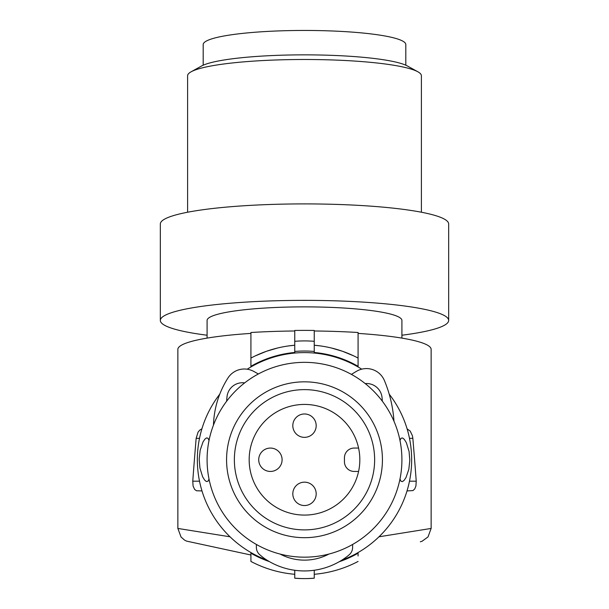 <?xml version="1.0" encoding="UTF-8"?>
<svg xmlns="http://www.w3.org/2000/svg" width="609" height="609" viewBox="0 0 609 609"><rect width="100%" height="100%" fill="white"/><g stroke="black" fill="none" stroke-linecap="round" stroke-linejoin="round"><path stroke-width="0.91" d="M377.557 388.078A15.583 15.583 0 0 1 382.049 397.57A73.872 73.872 0 0 1 382.315 401.156A73.872 73.872 0 0 0 382.049 397.57A15.583 15.583 0 0 0 365.202 383.571M356.394 371.368L351.393 374.375L356.394 371.368A19.48 19.48 0 0 1 384.416 380.564A127.867 127.867 0 0 1 393.977 421.253M227.035 396.581A15.583 15.583 0 0 1 244.666 382.886A15.583 15.583 0 0 0 227.035 396.581A79.513 79.513 0 0 0 226.647 401.209M260.37 555.225A9.744 9.744 0 0 1 256.381 547.362L256.381 544.454L256.381 547.362A9.744 9.744 0 0 0 260.37 555.225A81.827 81.827 0 0 0 263.644 557.92A70.332 70.332 0 0 0 347.297 556.36A81.827 81.827 0 0 0 348.63 555.225A9.744 9.744 0 0 0 352.619 547.362L352.619 544.454L352.619 547.362M227.933 378.037A19.48 19.48 0 0 1 253.839 371.452L258.361 373.964L253.839 371.452A19.48 19.48 0 0 0 227.933 378.037A93.032 93.032 0 0 0 213.47 425.074M280.079 554.061A72.166 72.166 0 0 0 280.429 554.228A52.009 52.009 0 0 0 328.571 554.228A72.166 72.166 0 0 0 328.921 554.061M304.5 505.539A11.693 11.693 0 0 1 292.815 493.853A11.693 11.693 0 0 1 304.5 482.161A11.693 11.693 0 0 1 316.193 493.853A11.693 11.693 0 0 1 304.5 505.539M358.579 471.442L354.179 471.442A9.744 9.744 0 0 1 344.435 461.706L344.435 457.808A9.744 9.744 0 0 1 354.179 448.064L358.579 448.064A55.328 55.328 0 0 1 304.5 515.085A55.328 55.328 0 0 1 249.172 459.757A55.328 55.328 0 0 1 358.579 448.064M270.404 471.45A11.693 11.693 0 0 1 258.718 459.757A11.693 11.693 0 0 1 270.404 448.072A11.693 11.693 0 0 1 282.096 459.757A11.693 11.693 0 0 1 270.404 471.45M304.5 437.353A11.693 11.693 0 0 1 292.807 425.661A11.693 11.693 0 0 1 304.5 413.975A11.693 11.693 0 0 1 316.185 425.661A11.693 11.693 0 0 1 304.5 437.353M254.905 410.169A70.134 70.134 0 0 0 254.912 509.352A70.134 70.134 0 0 0 354.095 509.352A70.134 70.134 0 0 0 354.088 410.161A70.134 70.134 0 0 0 254.905 410.169M249.393 404.658A77.929 77.929 0 0 0 249.401 514.864A77.929 77.929 0 0 0 359.607 514.856A77.929 77.929 0 0 0 359.599 404.65A77.929 77.929 0 0 0 249.393 404.658M207.09 459.757A97.41 97.41 0 0 0 304.5 557.166A97.41 97.41 0 0 0 401.91 459.749A97.41 97.41 0 0 0 304.5 362.347A97.41 97.41 0 0 0 207.09 459.757M247.201 369.206A107.154 107.154 0 0 1 361.716 369.161M389.189 394.114A107.154 107.154 0 0 1 341.71 560.242M399.984 479.047L401.004 481.255L402.389 481.628L404.102 480.387L406.005 477.532L408.822 469.341L409.811 460.305L409.073 451.452L406.348 442.667L404.292 439.348L402.656 437.985L401.004 438.259L399.984 440.467M266.871 560.082A107.154 107.154 0 0 1 219.773 394.16M407.018 490.93L412.963 490.58L414.729 488.958L415.909 486.043L416.236 481.186L409.484 481.186M378.981 536.795L431.134 528.437L428.013 536.932L422.029 541.279L420.332 541.774M358.077 555.979L358.077 552.553M431.134 528.437L431.134 349.368A126.634 17.623 180 0 0 358.077 333.405M409.484 438.328L412.849 438.328L412.407 435.694L410.192 431.088L407.101 428.865M412.849 438.328A909.907 126.634 90 0 1 416.236 481.186M358.077 366.961L358.077 332.506A132.48 18.437 -0 0 0 314.244 330.984M250.923 333.405A126.634 17.623 -0 0 0 177.866 349.368L177.866 528.437L230.019 536.795M201.982 490.93L196.54 490.77L194.667 489.491L193.091 486.043L192.764 481.186A909.907 126.634 90 0 1 196.151 438.328L198.07 432.124L199.912 429.977L201.899 428.865M177.866 528.437L181.018 536.971L184.451 540.038L186.499 541.096L250.923 555.005M250.923 555.979L250.923 556.413M269.376 561.597A107.724 107.724 0 0 1 250.923 553.216L250.923 561.452A114.941 114.941 0 0 0 294.756 574.287M250.923 553.216L250.923 552.553M307.865 578.55L314.244 578.2A118.839 118.839 0 0 1 294.756 578.2L294.756 570.275M301.135 578.55L294.756 578.2M314.244 578.2L314.244 570.252M294.756 330.984A132.48 18.437 180 0 0 250.923 332.506L250.923 366.298A107.724 107.724 0 0 1 294.756 352.474L294.756 351.462A108.737 108.737 0 0 1 314.244 351.462L314.244 330.443A136.378 18.978 -0 0 0 304.5 330.39A136.378 18.978 -0 0 0 294.756 330.443L294.756 351.462M320.585 345.942L314.244 345.227A114.941 114.941 0 0 1 358.077 358.062M353.776 355.907L342.517 351.279L331.486 348.021M314.244 351.462L314.244 352.474A107.724 107.724 0 0 1 358.077 366.298M250.923 366.961L250.923 366.298M255.224 355.907L266.483 351.279L277.514 348.021M288.415 345.942L294.756 345.227A114.941 114.941 0 0 0 250.923 358.062M294.756 341.314A118.839 118.839 0 0 1 314.244 341.314M355.23 562.899L358.077 561.452A114.941 114.941 0 0 1 314.244 574.287M253.77 562.899L250.923 561.452M209.016 440.467L207.996 438.259L206.611 437.886L204.898 439.127L202.995 441.982L200.178 450.173L199.189 459.201L199.927 468.062L202.652 476.847L204.708 480.166L206.344 481.529L207.996 481.255L209.016 479.047M401.91 338.109L401.91 320.433A97.41 13.558 180 0 0 304.5 306.875A97.41 13.558 180 0 0 207.09 320.433L207.09 338.109M207.09 335.224A144.166 20.067 -0 0 1 160.334 320.433A144.166 20.067 -0 0 1 202.561 306.243A144.166 20.067 -0 0 1 359.668 301.897A144.166 20.067 -0 0 1 448.666 320.433A144.166 20.067 -0 0 1 406.439 334.623A144.166 20.067 -0 0 1 401.91 335.224M160.334 320.433L160.334 223.967A144.166 20.067 -0 0 1 202.561 209.785A144.166 20.067 -0 0 1 359.668 205.431A144.166 20.067 -0 0 1 448.666 223.967L448.666 320.433M421.39 212.229L421.39 75.76A116.89 16.268 180 0 0 417.881 71.793A116.89 16.268 180 0 0 417.409 71.542A116.89 16.268 180 0 0 303.571 59.492A116.89 16.268 180 0 0 191.119 71.793A116.89 16.268 180 0 0 187.61 75.76L187.61 212.229M407.885 66.259A106.179 14.776 180 0 0 407.482 66.031A106.179 14.776 180 0 0 407.063 65.802A106.179 14.776 180 0 0 303.655 54.856A106.179 14.776 180 0 0 201.518 66.031L191.119 71.793M203.193 65.209L203.193 44.548A101.307 14.098 -0 0 1 304.5 30.45A101.307 14.098 -0 0 1 405.807 44.548L405.807 65.209M358.077 553.216A107.724 107.724 0 0 1 339.19 561.742M196.151 438.328L199.516 438.328M199.516 481.186L192.764 481.186M407.482 66.031L417.881 71.793"/></g></svg>

